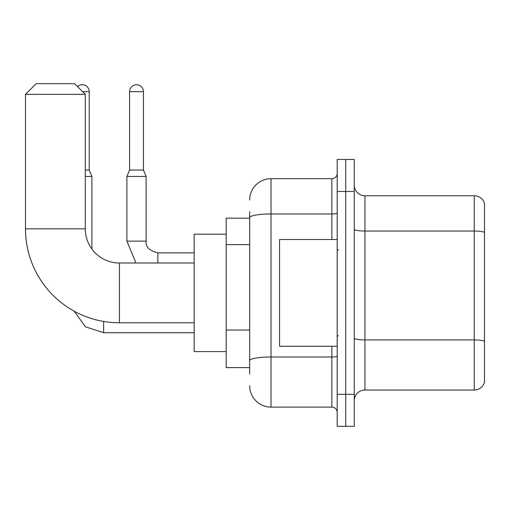 <?xml version="1.0" encoding="UTF-8"?>
<svg xmlns="http://www.w3.org/2000/svg" width="510" height="510" viewBox="0 0 510 510"><rect width="100%" height="100%" fill="white"/><g stroke="black" fill="none" stroke-linecap="round" stroke-linejoin="round"><path stroke-width="0.76" d="M249.664 218.172L226.179 218.172L226.179 367.614L249.664 367.614M249.664 374.021L249.664 211.771M337.193 394.3L337.193 426.322L345.735 426.322L345.735 394.3L345.735 426.322L354.272 426.322L354.272 394.3L345.735 394.3L345.735 191.486L345.735 394.3L337.193 394.3L337.193 191.486L345.735 191.486L345.735 159.464L345.735 191.486L354.272 191.486L354.272 394.3M354.272 191.486L354.272 159.464L337.193 159.464L337.193 191.486M249.664 200.028A21.35 21.35 0 0 1 271.014 178.678L271.014 407.107L331.857 407.107L331.857 346.264M271.014 178.678L331.857 178.678A5.336 5.336 0 0 0 337.193 173.343M249.664 238.234L249.664 217.668A21.35 3.71 180 0 1 271.014 213.964L331.857 213.964L331.857 178.678M337.193 412.45A5.336 5.336 0 0 0 331.857 407.107M271.014 407.107A21.35 21.35 0 0 1 249.664 385.764M354.272 400.707A10.672 10.672 0 0 1 364.95 390.029L474.255 390.029L474.255 195.757L364.95 195.757A10.672 10.672 0 0 1 354.272 185.085A10.672 10.672 0 0 0 364.95 195.757L364.95 390.029M484.5 203.445A10.672 10.672 0 0 0 474.255 195.757A10.672 10.672 0 0 1 484.5 203.445L484.5 382.347A10.672 10.672 0 0 1 474.255 390.029M194.157 322.785L119.436 322.785A93.936 93.936 0 0 1 25.5 228.85L25.5 94.35L36.172 83.678L74.6 83.678L85.278 94.35L25.5 94.35M119.436 322.785L119.436 263.007A34.157 34.157 0 0 1 85.278 228.85L85.278 94.35M226.179 234.186L194.157 234.186L194.157 351.6L226.179 351.6M77.545 86.617A6.936 6.936 0 0 1 89.224 91.679L89.224 170.034L91.896 176.434L91.896 249.052M85.278 176.434L91.896 176.434M85.278 170.034L89.224 170.034M143.45 170.034L129.578 170.034L129.578 91.679A6.936 6.936 0 0 1 136.514 84.743A6.936 6.936 0 0 1 143.45 91.679L143.45 170.034L146.121 176.434L126.907 176.434L126.907 241.122L146.102 241.122C145.477 246.815 149.392 250.729 157.864 252.864L157.864 263.007M337.193 239.522L279.55 239.522L279.55 346.264L337.193 346.264M249.664 244.634L226.179 244.634M249.664 330.034L226.179 330.034M337.193 356.069A5.336 0.924 0 0 1 331.857 357L271.014 357A21.35 3.71 180 0 0 249.664 360.704M331.857 239.522L331.857 213.964A5.336 0.924 0 0 0 337.193 213.033M484.5 232.375A10.672 1.855 180 0 0 474.255 231.043L364.95 231.043A10.672 1.855 0 0 1 354.272 229.188M484.5 341.254A10.672 1.855 180 0 0 474.255 339.921L364.95 339.921A10.672 1.855 -0 0 1 354.272 338.066M25.5 228.85L85.278 228.85M103.638 321.447L103.638 332.711L85.431 326.789L74.141 311.138L85.431 326.789L103.638 332.711L85.431 326.789L74.141 311.138L85.431 326.789L103.638 332.711L85.431 326.789L74.141 311.138M82.607 91.679L89.224 91.679M129.578 91.679L143.45 91.679M157.864 252.883L157.864 252.864C149.392 250.729 145.477 246.815 146.121 241.122C145.477 246.815 149.392 250.729 157.864 252.864C149.392 250.729 145.477 246.815 146.121 241.122L146.121 176.434M194.157 263.007L119.436 263.007M194.157 332.711L103.638 332.711M126.907 241.122L135.966 263.007M146.121 241.122C145.477 246.815 149.392 250.729 157.864 252.864L194.157 252.864M129.578 170.034L126.907 176.434M338.257 250.2L337.193 249.129M338.257 335.593L337.193 336.657"/></g></svg>
